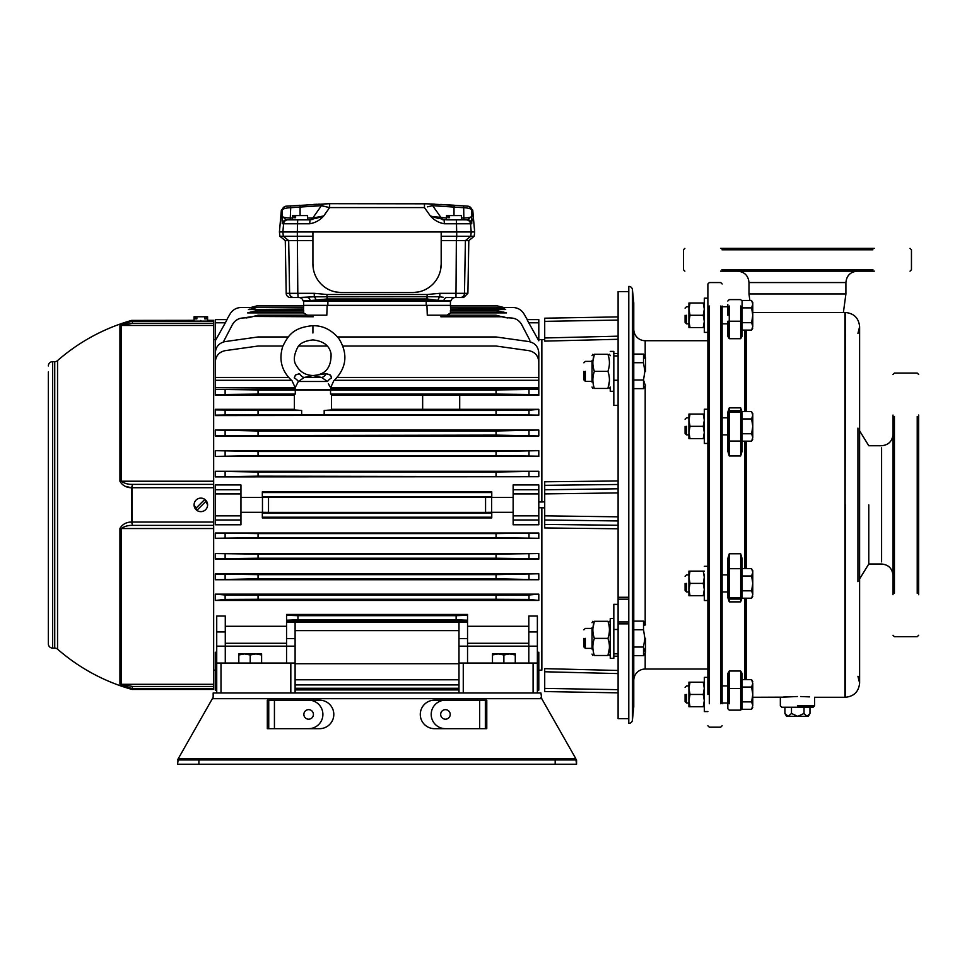 <?xml version="1.0" encoding="UTF-8"?>
<svg xmlns="http://www.w3.org/2000/svg" width="967" height="967" viewBox="0 0 967 967"><rect width="100%" height="100%" fill="white"/><g stroke="black" fill="none" stroke-linecap="round" stroke-linejoin="round"><path stroke-width="1.45" d="M583.899 638.389L583.899 646.947L583.899 638.389M585.325 638.389L585.325 648.373L585.325 638.389M645.605 638.389L645.605 652.072L645.605 638.389M633.772 621.116L643.526 621.116L643.526 629.759L644.868 638.389L643.526 647.032L643.526 655.674L633.772 655.674L633.772 647.032L643.526 647.032L644.868 651.19M643.526 362.722L633.772 362.722L633.772 354.079L643.526 354.079L643.526 362.722L644.868 371.352L643.526 379.995L633.772 379.995L633.772 362.722L633.772 647.032L633.772 629.759L643.526 629.759M644.868 625.274L643.526 621.116L645.605 624.718M583.899 371.352L583.899 379.91L583.899 371.352M585.325 371.352L585.325 381.336L585.325 371.352M645.605 371.352L645.605 357.669L645.605 371.352M644.868 384.153L643.526 379.995L643.526 388.637L633.772 388.637M644.868 358.237L643.526 354.079L645.605 357.669M633.772 655.674L633.772 706.804L632.418 720.137A3.566 3.566 0 0 1 628.792 723.34L628.792 286.413A3.566 3.566 0 0 1 632.418 289.604L632.418 720.137M633.772 354.079L633.772 302.937L632.418 289.604M633.772 329.3A11.399 11.399 0 0 0 645.182 340.71L707.88 340.71L707.88 332.382L704.314 332.382L704.314 327.559L688.927 327.559L688.927 321.419L690.027 327.559M645.182 652.81L645.182 669.043L707.88 669.043L707.88 677.371L704.314 677.371L704.314 711.567L704.314 706.744L688.927 706.744L688.927 700.604L690.027 706.744M645.182 669.043A11.399 11.399 0 0 0 633.772 680.442M628.792 286.413L628.792 723.34M707.88 694.463L707.88 283.984L707.88 298.187L704.314 298.187L704.314 332.382L707.88 332.382M709.307 442.173L709.307 435.609M709.307 417.079L709.307 324.549M709.307 306.019L709.307 703.734M722.131 306.019L722.131 703.734M720.705 703.734L720.705 306.019M709.307 685.204L709.307 592.674M709.307 574.144L709.307 567.581M420.282 714.42A14.251 14.251 0 0 1 434.534 700.168L479.656 700.168L434.534 700.168A14.251 14.251 0 0 0 420.282 714.42A14.251 14.251 0 0 0 434.534 728.671A14.251 14.251 0 0 1 420.282 714.42M319.557 728.671L274.435 728.671L319.557 728.671A14.251 14.251 0 0 0 333.808 714.42A14.251 14.251 0 0 0 319.557 700.168A14.251 14.251 0 0 1 333.808 714.42A14.251 14.251 0 0 1 319.557 728.671M198.912 759.965L198.912 764.244L177.529 764.244L178.339 758.539L177.529 759.965L576.562 759.965L576.562 764.244L555.179 764.244L555.179 759.965M177.529 759.965L178.339 758.539L575.752 758.539L541.738 698.682L212.353 698.682L213.163 697.267L178.339 758.539L575.752 758.539L576.562 764.244M303.868 714.42A4.775 4.775 0 0 0 308.642 719.194A4.775 4.775 0 0 0 313.417 714.42A4.775 4.775 0 0 0 308.642 709.645A4.775 4.775 0 0 0 303.868 714.42M273.02 728.671L308.642 728.671A14.251 14.251 0 0 0 322.893 714.42A14.251 14.251 0 0 0 308.642 700.168L273.02 700.168M440.674 714.42A4.775 4.775 0 0 0 445.449 719.194A4.775 4.775 0 0 0 450.223 714.42A4.775 4.775 0 0 0 445.449 709.645A4.775 4.775 0 0 0 440.674 714.42M434.534 728.671L481.082 728.671M486.776 700.168L485.349 700.168L486.776 700.168L486.776 728.671L485.349 728.671L486.776 728.671L486.776 700.168M267.315 728.671L268.741 728.671L267.315 728.671L267.315 700.168L268.741 700.168L267.315 700.168L267.315 728.671M319.557 700.168L274.435 700.168L274.435 728.671L268.741 728.671L268.741 700.168L274.435 700.168L274.435 728.671M540.928 697.267L541.738 698.682L540.928 692.988L213.163 692.988L213.163 697.267M198.912 764.244L555.179 764.244M485.349 728.671L479.656 728.671L479.656 700.168L485.349 700.168L485.349 728.671M479.656 700.168L445.449 700.168A14.251 14.251 0 0 0 431.197 714.42A14.251 14.251 0 0 0 445.449 728.671L479.656 728.671L479.656 700.168L481.082 700.168M503.88 654.961L509.585 653.934L515.278 654.961L515.278 653.934L498.174 653.934L503.88 654.961L503.88 663.06M515.278 663.06L515.278 654.961M492.481 654.961L498.174 653.934L492.481 653.934L492.481 663.06M250.211 654.961L255.917 653.934L261.61 654.961L261.61 653.934L244.518 653.934L250.211 654.961L250.211 663.06M261.61 663.06L261.61 654.961M238.813 654.961L244.518 653.934L238.813 653.934L238.813 663.06M749.86 300.471L748.978 293.956L845.92 293.956L843.393 312.486M618.106 405.33L613.827 405.439L613.827 351.408L613.827 391.309L610.262 391.309L610.262 387.03L609.44 388.456M610.262 387.03L610.262 391.309M610.262 618.445L610.262 638.389L610.262 618.445L613.827 618.445L613.827 658.346L613.827 604.315L618.106 604.423M610.262 654.067L610.262 638.389L610.262 658.346L610.262 654.067L609.44 655.493M607.917 388.456C609.923 382.775 609.923 377.07 607.917 371.352L594.367 371.352C592.36 377.045 592.36 382.739 594.367 388.456C592.372 388.456 592.372 388.456 594.367 388.456C592.372 388.456 592.372 388.456 594.367 388.456L607.917 388.456C609.923 388.456 609.923 388.456 607.917 388.456C609.923 388.456 609.923 388.456 607.917 388.456L609.391 381.336M592.022 382.05L592.022 360.667M592.892 361.38L594.367 354.26C592.372 354.26 592.372 354.26 594.367 354.26C592.372 354.26 592.372 354.26 594.367 354.26C592.36 359.942 592.36 365.647 594.367 371.352M607.917 371.352C609.923 365.671 609.923 359.966 607.917 354.26C609.923 354.26 609.923 354.26 607.917 354.26C609.923 354.26 609.923 354.26 607.917 354.26L594.367 354.26M607.917 655.493C609.923 649.812 609.923 644.107 607.917 638.389L594.367 638.389C592.36 644.082 592.36 649.776 594.367 655.493C592.372 655.493 592.372 655.493 594.367 655.493C592.372 655.493 592.372 655.493 594.367 655.493L607.917 655.493C609.923 655.493 609.923 655.493 607.917 655.493C609.923 655.493 609.923 655.493 607.917 655.493L609.391 648.373M592.022 649.087L592.022 627.704M592.892 628.417L594.367 621.298C592.372 621.298 592.372 621.298 594.367 621.298C592.372 621.298 592.372 621.298 594.367 621.298C592.36 626.979 592.36 632.684 594.367 638.389M607.917 638.389C609.923 632.708 609.923 627.003 607.917 621.298C609.923 621.298 609.923 621.298 607.917 621.298C609.923 621.298 609.923 621.298 607.917 621.298L594.367 621.298M618.106 692.843L544.711 691.562L544.711 688.395L618.106 689.676L618.106 718.638L618.106 623.86L628.357 623.86M628.357 291.587L618.106 291.587L618.106 599.177L628.357 599.177M618.106 623.86L618.106 597.28L628.357 597.28M618.106 480.962L618.106 484.479L544.711 485.325L544.711 481.784L618.106 480.962M618.106 525.262L618.106 528.78L544.711 527.958L544.711 524.428L618.106 525.262M618.106 339.284L544.711 341.109L544.711 337.979L544.711 339.514L541.858 339.586L544.711 339.514L544.711 337.979L618.106 336.165M541.858 339.586L538.8 339.586L541.858 339.586L541.858 501.982L544.711 501.849M538.8 409.911L538.8 415.145L496.047 414.589L496.047 410.467L528.985 410.298L538.8 409.307L331.439 409.307M538.8 415.145L215.303 415.592L215.303 409.307L294.391 409.307M294.391 395.298L215.303 395.298L215.303 388.843L215.303 395.298L215.303 389.387L258.056 389.943L258.056 394.077L215.303 394.633M538.8 394.633L496.047 394.077L496.047 389.943L538.8 389.387L538.8 394.633L538.8 388.843L538.8 395.298L331.439 395.298M496.047 435.114L496.047 430.992L538.8 430.025L215.303 430.025L215.303 435.972L538.8 435.972L496.047 435.114L215.303 435.67L215.303 430.025L258.056 430.992L258.056 435.114M538.8 450.67L538.8 456.194L496.047 455.638L496.047 451.504L538.8 450.67L215.303 450.67L215.303 456.194L215.303 450.67L258.056 451.504L258.056 455.638L215.303 456.4L538.8 456.4M496.047 476.163L496.047 472.029L538.8 471.28L215.303 471.28L215.303 476.719L215.303 471.28L258.056 472.029L258.056 476.163L215.303 476.876L538.8 476.719L258.056 476.163M422.652 395.298L422.652 409.307M459.7 409.307L459.7 395.298M240.952 489.773L240.952 484.95L215.303 484.95L215.303 489.773L240.952 489.773L240.952 524.791L215.303 524.791L215.303 515.846L240.952 515.846M240.952 497.376L262.323 497.376L262.323 491.84L491.768 491.84L491.768 492.554L262.323 492.554M513.139 497.376L491.768 497.376L491.768 496.675L262.323 496.675M538.8 493.907L513.139 493.907L513.139 484.95L538.8 484.95L538.8 524.791L513.139 524.791L513.139 515.846L538.8 515.846M538.8 501.982L541.858 501.982M337.568 336.963L496.047 336.963L528.985 341.593C535.017 342.959 538.281 346.718 538.8 352.882L538.8 369.986M215.303 357.754L215.303 340.771L215.303 357.754M541.858 670.155L538.8 670.155L541.858 670.155L541.858 507.76L544.711 507.905M513.139 493.907L513.139 515.846M541.858 507.76L538.8 507.76M491.768 513.066L491.768 517.913L262.323 517.913L262.323 513.066L491.768 513.066L491.768 512.377L513.139 512.377M262.323 513.066L262.323 512.377L240.952 512.377M467.545 615.278L467.545 620.21L456.134 619.811L456.134 615.677L467.545 615.278L467.545 614.456L286.558 614.456L286.558 620.899L286.558 620.21L286.558 620.899L467.545 620.899L467.545 615.278L467.545 663.06M496.047 599.286L496.047 595.152L528.985 594.995L538.8 594.149L215.303 594.149L215.303 600.434L538.8 600.434L528.985 599.443L496.047 599.286L258.056 599.286L225.118 599.443L215.303 600.434M496.047 578.762L496.047 574.64L538.8 573.769L215.303 573.769L215.303 579.729L215.303 574.084L258.056 574.64L258.056 578.762L215.303 579.729L538.8 579.729L496.047 578.762L258.056 578.762M538.8 558.793L496.047 558.237L496.047 554.115L538.8 553.559L538.8 559.071L538.8 553.559L538.8 559.071L215.303 559.071L215.303 553.559L215.303 559.071L215.303 553.559L258.056 554.115L258.056 558.237L215.303 558.793M537.374 669.382L538.8 663.87L538.8 652.266L537.374 652.266M216.729 652.266L215.303 652.266L215.303 663.87L216.729 669.382M538.8 538.281L496.047 537.725L496.047 533.591L538.8 533.035L538.8 538.474L215.303 538.474L215.303 533.035L258.056 533.591L258.056 537.725L215.303 538.281M538.8 533.035L215.303 533.035M538.8 553.559L215.303 553.559M496.047 394.077L330.557 394.077L330.557 389.943L295.273 389.943L295.273 394.077L294.391 394.27L294.391 409.948L301.656 410.467L258.056 410.467L258.056 414.589L215.303 415.145L215.303 409.911L258.056 410.467M496.047 410.467L324.175 410.467L331.439 409.948L331.439 394.27L330.557 394.077M496.047 389.943L330.557 389.943M295.273 394.077L258.056 394.077M295.273 389.943L258.056 389.943M496.047 414.589L324.175 414.589L324.175 410.467M301.656 410.467L301.656 414.589L258.056 414.589M513.139 497.437L240.952 497.437M485.567 497.376L485.567 512.377L268.524 512.377L268.524 497.376M491.623 497.437L491.623 512.305L513.139 512.305M491.623 512.305L485.567 512.377M262.468 497.437L262.468 512.305L268.524 512.377M262.468 512.305L240.952 512.305M491.768 517.2L262.323 517.2M491.768 492.554L491.768 496.675M458.987 689.93L295.104 689.93M223.341 341.992L232.346 324.731C229.372 310.322 229.372 310.322 232.346 324.731C229.372 310.322 229.372 310.322 232.346 324.731L234.28 321.975M227.003 319.618L215.303 319.618L227.003 319.618L225.347 322.785L226.326 321.008M215.303 322.785L225.347 322.785L215.303 340.771L215.303 319.618M215.303 661.041L215.303 690.136L216.729 690.136L216.729 692.988L216.729 663.06L295.104 663.06L295.104 692.988M458.987 663.725L295.104 663.725M467.545 638.546L458.987 638.546L458.987 630.629L295.104 630.629L295.104 663.06M467.545 620.21L467.545 620.899M467.545 622.107L286.558 622.107L286.558 620.899M458.987 692.988L458.987 622.107M533.095 692.988L533.095 663.06L463.266 663.06L463.266 692.988M533.095 663.06L537.374 663.06L537.374 692.988M458.987 663.06L463.266 663.06M235.537 320.79L238.208 319.098M238.426 318.989L240.021 318.409M303.481 310.334L303.65 305.367L426.943 305.367L327.16 305.367L326.81 315.194L258.056 315.194L248.978 317.623L243.37 317.95C238.45 318.155 234.776 320.415 232.346 324.731M523.183 327.45L521.745 324.731C519.339 320.415 515.665 318.155 510.721 317.95L514.069 318.409M518.566 320.79L519.799 321.963M521.745 324.731C524.718 310.322 524.718 310.322 521.745 324.731C524.718 310.322 524.718 310.322 521.745 324.731L529.868 340.275M246.597 317.95L251.13 316.753L243.37 317.95C240.505 304.025 240.505 304.025 243.37 317.95C240.505 304.025 240.505 304.025 243.37 317.95M510.721 317.95C513.586 304.025 513.586 304.025 510.721 317.95C513.586 304.025 513.586 304.025 510.721 317.95L505.112 317.623L496.047 315.194L427.281 315.194L426.943 305.367L450.441 305.367L450.61 310.334M450.67 312.063L503.336 312.063L506.515 312.897L450.489 312.897L449.401 313.912M447.37 314.928L450.489 312.897L450.404 310.334L496.047 310.334L501.692 311.845M440.807 316.753L502.961 316.753L507.494 317.95L500.749 316.463M450.501 307.143L496.047 307.143L505.668 309.537L450.586 309.537M497.836 307.627L504.943 307.784L498.452 307.784M450.562 309.041L502.502 308.872M253.342 316.463L313.296 316.753M303.602 312.897L303.698 310.334L258.056 310.334L247.576 312.897L250.755 312.063L247.576 312.897L303.602 312.897L307.421 315.194M252.399 311.845L303.42 312.063M303.505 309.537L248.422 309.537L303.529 309.041M255.639 307.784L249.16 307.784L256.255 307.627M250.9 307.482L258.056 305.56L303.65 305.56L303.59 307.143L258.056 307.143L251.601 308.872M503.191 307.482L504.315 307.627M504.943 307.784L496.047 305.56L450.441 305.56M303.65 305.367L303.65 301.088A0.713 0.713 0 0 1 302.973 300.58A0.713 0.713 0 0 0 303.65 301.088L327.886 301.088L303.65 301.088L303.65 305.56M288.275 336.963L258.056 336.963L225.118 341.593C219.086 342.959 215.81 346.718 215.303 352.882L215.303 369.986M337.253 377.432L538.8 377.432L538.8 361.948C538.281 355.783 535.017 352.012 528.985 350.658L496.047 346.029L342.947 346.029M327.088 346.029L298.755 346.029M282.896 346.029L258.056 346.029L225.118 350.658C219.086 352.012 215.81 355.783 215.303 361.948L215.303 377.432L288.577 377.432M329.566 385.978L330.678 387.646L330.654 389.798L295.177 389.798L295.165 387.646L298.344 381.494L295.165 387.646L292.094 380.865C281.675 371.304 278.569 359.772 282.787 346.295C288.214 335.706 292.796 327.547 312.921 325.674L312.921 333.011M311.471 389.798L314.36 389.798M295.128 388.843L215.303 389.387M538.8 377.432L538.8 389.387M312.921 332.575L312.921 325.674C319.884 325.71 329.687 327.342 339.139 338.982C348.301 354.345 346.5 368.306 333.736 380.865L330.678 387.646L328.357 383.694M328.49 383.972L329.106 385.18M291.442 380.309L215.303 380.309L215.303 387.598L295.201 387.598M215.303 388.843L215.303 387.598M215.303 380.309L215.303 377.432M240.952 493.907L215.303 493.907L215.303 515.846M215.303 493.907L215.303 489.773M496.047 472.029L258.056 472.029M538.8 471.473L538.8 476.719M215.303 476.719L215.303 471.473M496.047 451.504L258.056 451.504M496.047 455.638L258.056 455.638M215.303 456.194L215.303 450.948M496.047 430.992L258.056 430.992M215.303 430.436L215.303 435.972M538.8 430.436L538.8 435.67M324.175 414.589L301.656 414.589M215.303 594.149L225.118 594.995L258.056 595.152L258.056 599.286M496.047 595.152L258.056 595.152M538.8 594.596L538.8 599.842M215.303 599.842L215.303 594.596M215.303 573.769L215.303 579.318M496.047 574.64L258.056 574.64M538.8 574.084L538.8 579.318M496.047 554.115L258.056 554.115M496.047 558.237L258.056 558.237M496.047 533.591L258.056 533.591M496.047 537.725L258.056 537.725M537.374 674.507L538.8 668.995L538.8 690.136L537.374 690.136M215.303 666.734L215.303 672.343L216.729 677.867M458.987 688.262L295.104 688.262M537.374 677.867L538.8 672.343L538.8 666.734M215.303 668.995L216.729 674.507M458.987 684.914L295.104 684.914M538.8 661.041L538.8 668.995M458.987 679.789L295.104 679.789M528.744 322.785L538.8 340.771L538.8 322.785L528.744 322.785L527.088 319.618L528.042 321.515M286.558 615.278L297.957 615.677L297.957 619.811L286.558 620.21L286.558 615.278M456.134 615.677L297.957 615.677M456.134 619.811L297.957 619.811M286.558 663.06L286.558 646.161L295.104 646.161M295.104 622.107L295.104 638.546L286.558 638.546L286.558 646.161L225.275 646.161L225.275 663.06M286.558 638.546L286.558 622.107M537.374 631.959L528.816 631.959L528.816 616.027L537.374 616.027L537.374 663.06M528.816 631.959L528.816 646.161L537.374 646.161M528.816 663.06L528.816 646.161L458.987 646.161M216.729 663.06L216.729 646.161L225.275 646.161L225.275 631.959L216.729 631.959L216.729 646.161M216.729 631.959L216.729 616.027L225.275 616.027L225.275 631.959M538.8 319.618L527.088 319.618L538.8 319.618L538.8 322.785M328.224 380.551A8.546 4.364 154.5 0 0 327.499 381.494L321.612 377.468L312.921 375.559L304.218 377.468L298.344 381.494A8.546 4.364 25.5 0 0 294.27 377.916L295.503 374.966L299.552 373.685A8.546 4.895 -107.8 0 0 304.218 377.468L321.612 377.468A8.546 4.895 -72.2 0 0 326.29 373.685L313.634 375.51L326.29 373.685L330.327 374.966L331.572 377.916C334.292 381.989 334.292 381.989 331.572 377.916C334.292 381.989 334.292 381.989 331.572 377.916A8.546 4.364 -25.5 0 0 327.499 381.494L298.344 381.494A8.546 4.364 -154.5 0 0 297.606 380.551M299.552 373.685L298.477 373.54M330.448 375.136L326.29 373.685M331.137 376.477L330.617 375.401M294.27 377.916C291.538 381.989 291.538 381.989 294.27 377.916C291.538 381.989 291.538 381.989 294.27 377.916L295.394 375.136M312.208 375.51A8.546 7.555 -92.3 0 0 312.921 375.559A8.546 7.555 -87.7 0 0 313.634 375.51A8.546 8.534 180 0 1 312.208 375.51A8.546 8.534 0 0 0 313.634 375.51C325.589 374.616 331.391 367.412 331.065 353.862C329.566 345.702 323.522 341.049 312.921 339.925C304.968 340.795 299.891 343.261 297.691 347.334C293.605 355.36 293.255 361.573 296.639 365.985C300.048 371.836 305.234 375.003 312.196 375.486L313.634 375.486M213.659 688.625L132.008 688.625A4.279 4.255 180 0 1 131.669 688.552L119.932 684.068L119.932 528.502C122.35 524.307 126.266 522.132 131.669 521.975L131.669 487.779C126.278 487.634 122.362 485.458 119.932 481.24L119.932 325.686L131.669 321.201A4.279 4.255 -0 0 1 132.008 321.117L132.008 320.331L132.008 321.117L213.659 321.129L213.659 320.331L213.659 323.292L132.552 323.292L121.346 325.444L121.346 481.215L213.659 481.215L213.659 528.538L121.346 528.538L121.346 684.31L132.552 686.461L213.659 686.461L213.659 689.423L132.008 689.423L132.008 688.625L131.669 689.338A191.671 191.671 0 0 1 57.549 649.159A4.279 4.279 0 0 0 54.732 648.095L52.629 648.095A4.279 4.279 0 0 1 48.35 643.817L48.35 371.981M119.932 684.068A4.279 4.243 0 0 0 121.346 684.31L213.659 684.31L213.659 528.538M213.659 684.31L213.659 686.461M213.659 323.292L213.659 325.444L121.346 325.444A4.279 4.243 180 0 0 119.932 325.686L120.452 325.275M213.659 481.215L213.659 325.444M200.834 320.452C192.107 320.319 192.107 320.319 200.834 320.452C192.107 320.319 192.107 320.319 200.834 320.452C209.573 320.319 209.573 320.319 200.834 320.452C209.573 320.319 209.573 320.319 200.834 320.452M204.811 316.765L204.811 318.905L206.322 318.905L206.322 316.765L207.603 316.765L194.065 316.765L195.358 316.765L195.358 318.905L196.869 318.905L196.869 316.765M194.198 503.553L194.065 504.871L197.075 510.503M207.47 506.2L207.603 504.871L204.811 499.395L195.358 508.847A6.769 6.769 0 0 1 204.811 499.395A6.769 6.769 0 0 1 203.916 510.902A6.769 6.769 0 0 1 196.869 510.358L206.322 500.906M213.659 487.719L132.008 487.719L132.261 524.211A4.279 1.209 -99.3 0 1 131.669 521.975L130.533 522.168M132.008 321.129L132.261 321.963A4.279 0.665 -106.6 0 0 131.669 321.201L131.669 320.403A191.671 191.671 0 0 0 57.549 360.594L57.549 649.159M57.549 360.594A4.279 4.279 0 0 1 54.732 361.658L52.629 361.658A4.279 4.279 0 0 0 48.35 365.925M125.746 486.353L130.726 487.61M48.35 383.391L48.35 386.945M48.35 398.344L48.35 401.909M48.35 413.308L48.35 431.838M48.35 443.237L48.35 461.767M48.35 473.165L48.35 476.731M48.35 488.13L48.35 491.695M48.35 503.094L48.35 506.66M48.35 518.058L48.35 521.624M48.35 533.022L48.35 536.588M48.35 547.987L48.35 566.505M48.35 577.915L48.35 596.434M48.35 607.832L48.35 611.398M48.35 622.796L48.35 626.362M48.35 637.761L48.35 643.817M195.358 508.847A6.769 6.769 0 0 0 196.869 510.358M196.869 318.905L195.358 318.905M327.886 305.367L327.886 301.088L450.441 301.088L450.441 305.367M455.215 297.522L446.742 297.522L455.215 297.522A4.279 4.279 0 0 0 451.118 300.58A0.713 0.713 0 0 1 450.441 301.088L426.217 301.088L426.217 305.367M213.659 525.371L132.552 525.371C128.224 525.238 124.489 526.29 121.346 528.538L119.932 528.502M119.932 481.24L121.346 481.215C124.501 483.452 128.236 484.515 132.552 484.382L213.659 484.382M132.552 323.292L132.261 321.963M132.008 487.719L132.552 484.382M132.261 485.543A4.279 1.209 99.3 0 0 131.669 487.779L132.008 487.767M132.008 688.625L132.552 686.461M131.669 689.338L131.669 688.552A4.279 0.665 -73.4 0 0 132.261 687.779M132.552 525.371L132.261 524.211M451.118 300.58L438.015 300.374L427.039 298.996L426.93 300.374L438.015 300.374A4.279 1.886 106.8 0 1 439.828 296.809L443.37 297.304M307.349 297.522L298.126 297.522L314.323 296.796L426.858 296.712L426.93 298.996L327.051 298.996L310.214 300.58A4.279 2.998 90 0 0 307.349 297.522L298.876 297.522A4.279 4.279 0 0 1 302.973 300.58A4.279 4.279 0 0 0 298.876 297.522M455.965 297.522L463.616 297.522L455.965 297.522L456.351 240.614L468.814 240.614L474.217 236.25L474.664 231.971L472.754 210.153L471.799 210.081L471.739 223.764A4.279 4.255 -90 0 0 467.496 219.86L472.065 215.955C472.005 217.128 469.249 217.817 463.834 218.034L463.677 205.874L467.665 206.176M471.739 223.764L444.361 223.764C438.885 222.881 434.219 220.271 430.363 215.955L424.465 207.591L329.626 207.591L323.727 215.955C319.884 220.271 315.218 222.881 309.73 223.764L283.585 223.764L282.872 231.971L279.427 231.971L282.872 231.971L283.319 236.25L279.874 236.25L283.319 236.25L288.686 240.614L289.604 293.327L297.812 293.327L298.126 297.522L290.475 297.522A4.279 4.279 0 0 1 286.196 293.327L289.604 293.327L288.686 240.614L285.277 240.614L312.921 240.614M316.136 300.35A4.279 1.886 73.1 0 0 314.323 296.796L314.215 293.327L326.967 294.512L427.124 294.512L439.876 293.327L464.486 293.327L465.405 240.614L470.772 236.25L474.217 236.25M441.182 240.614L456.351 240.614L456.75 236.25L470.772 236.25L471.219 231.971L474.664 231.971M440.626 269.624L441.182 264.039A28.502 28.502 0 0 1 412.679 292.542L418.228 291.986M335.839 291.986L341.424 292.542A28.502 28.502 0 0 1 312.921 264.039L313.465 269.588M282.098 223.014L283.585 223.764A4.279 4.255 90 0 1 287.828 219.86L297.679 219.86L297.316 231.971L282.872 231.971L283.319 236.25L312.921 236.25M314.215 293.327L297.812 293.327L297.316 231.971L471.219 231.971L470.506 223.764A4.279 4.255 -90 0 0 466.275 219.86L442.378 219.666M295.612 217.72L294.101 217.72L295.612 217.72L295.612 215.581L292.614 215.581L292.614 219.86L286.607 219.86A4.279 4.255 90 0 0 282.352 223.764L282.304 210.081A4.279 4.267 85.7 0 1 286.232 206.189L329.65 203.686L424.453 203.686L463.677 205.874L463.374 207.687C468.294 207.929 471.098 208.727 471.799 210.081L472.754 210.153L468.826 206.261M472.101 220.839L472.101 218.977M290.414 205.874L290.716 207.687C285.797 207.941 282.993 208.727 282.304 210.081L282.001 221.129M425.057 208.425L429.191 214.275M324.9 214.275L329.626 207.591L321.395 205.717L300.096 207.047L300.096 215.581M441.182 236.25L456.75 236.25L456.412 219.86M312.921 264.039L312.921 231.971L377.045 231.971M412.679 292.542L341.424 292.542M441.182 231.971L441.182 264.039M426.858 296.712L439.767 296.796L439.876 293.327M437.954 300.35A4.279 1.886 106.9 0 1 439.767 296.796L439.828 296.809M443.877 300.58A4.279 2.998 90 0 1 446.742 297.522M327.233 296.712L327.172 300.374L316.088 300.374A4.279 1.886 73.2 0 0 314.263 296.809M320.089 216.681L317.95 217.091M317.817 217.116L314.698 217.708M314.577 217.732L313.876 217.865M321.576 205.729L322.362 205.874M322.857 205.971L329.626 207.591L329.65 203.686L324.694 203.892M282.304 210.081L283.053 209.247M285.857 219.69L282.026 215.955C282.098 217.128 284.842 217.817 290.269 218.034L290.269 219.86M307.579 218.034L312.764 218.034L321.395 205.717A4.279 4.279 0 0 1 324.707 203.892M312.692 219.436L309.271 219.86A4.279 4.279 0 0 0 312.764 218.034L323.727 215.955L315.979 218.433M440.215 217.865L437.555 217.37M437.241 217.309L434.038 216.681M433.808 216.632L446.524 218.034M432.007 205.814L427.487 206.841M427.559 206.829L431.717 205.874M449.885 206.757L453.136 206.986M463.374 207.687L432.696 205.717L441.327 218.034A4.279 4.279 0 0 0 444.832 219.86L430.363 215.955L438.837 218.663M468.765 219.436L467.496 219.86M463.834 219.86L463.834 218.034L461.489 218.034M446.524 219.86L461.489 219.86L461.489 215.581L446.524 215.581L446.524 219.86M449.522 217.72L448.011 217.72L449.522 217.72L449.522 215.581M448.011 217.72L448.011 215.581M297.679 219.86L309.996 219.86L323.727 215.955M292.614 219.86L307.579 219.86L307.579 215.581L295.612 215.581M294.101 217.72L294.101 215.581M467.363 206.152L465.538 206.019M464.329 205.923L463.677 205.874M454.272 205.234L454.007 207.047L454.272 205.234L447.092 204.799M444.53 204.653L440.65 204.436M434.57 204.134L430.702 203.952M429.807 203.916L429.384 203.892A4.279 4.279 0 0 1 432.696 205.717M429.191 203.892L428.417 203.856M427.68 203.819L329.65 203.686M319.521 204.134L318.566 204.182M317.152 204.242L313.622 204.424M309.089 204.678L306.998 204.799M471.799 210.081A4.279 4.267 -85.7 0 0 467.859 206.189M424.465 207.591L424.453 203.686M299.818 205.234L300.096 207.047L290.716 207.687L290.269 218.034L292.614 218.034M309.996 219.86L309.73 223.764M444.361 223.764L444.107 219.86M618.106 320.077L544.711 321.358L544.711 337.979M544.711 321.358L544.711 318.191L618.106 316.91M618.106 673.588L544.711 671.763L544.711 688.395M544.711 671.763L544.711 668.644L618.106 670.469M618.106 492.916L544.711 493.907L544.711 515.846L618.106 516.825M544.711 493.907L544.711 489.773L618.106 488.794M544.711 481.784L544.711 489.773M544.711 527.958L544.711 515.846M618.106 621.962L628.357 621.962M727.837 315.278L727.837 304.593M752.773 302.453L752.773 304.17L751.625 300.471L752.773 304.17L751.625 300.471L742.088 300.471L742.088 336.323L740.662 338.716L740.662 306.019M729.263 306.019L729.263 338.716L727.837 336.323L727.837 321.237L742.088 321.237M729.263 338.716L740.662 338.716M740.662 412.099L729.263 412.099L729.263 410.673L740.662 410.673L742.088 412.087L742.088 451.287L740.662 455.977L740.662 410.673L740.662 412.099L742.088 413.392M727.837 412.099L729.263 407.869L729.263 455.977L727.837 451.287L727.837 412.087L727.837 413.392L729.263 412.099M740.662 410.673L740.662 407.869L742.088 412.099M729.263 407.869L740.662 407.869M729.263 455.977L740.662 455.977M740.662 671.025L742.088 673.431L742.088 708.714L740.662 710.141L740.662 671.025L729.263 671.025L729.263 703.734M740.662 703.734L740.662 710.141L729.263 710.141L727.837 708.714L727.837 673.431L729.263 671.025M727.837 705.161L727.837 708.714M742.088 688.516L727.837 688.516L727.837 694.463M740.662 553.777L742.088 558.467L742.088 597.654L740.662 601.873L740.662 553.777L729.263 553.777L729.263 601.873L740.662 601.873M729.263 601.873L727.837 597.642L729.263 599.081L729.263 597.654L740.662 597.654L740.662 599.081L742.088 597.654M729.263 597.654L727.837 596.349L727.837 558.467L729.263 553.777M744.928 568.596L744.928 441.157M744.928 411.531L744.928 330.098M744.928 679.656L744.928 598.21M809.983 713.453L809.983 707.24L813.126 707.24L781.771 707.24L784.914 707.24L784.914 713.453L788.202 716.354L791.489 713.453L797.751 716.354L804.024 713.453L806.998 716.354L809.983 713.453L808.303 716.354L786.582 716.354L787.9 716.354L784.914 713.453L786.582 716.354M797.449 705.813L814.552 705.813L797.449 705.813M809.512 696.881L800.724 696.53M804.073 696.615L806.732 696.723M752.773 312.486L844.892 312.486L844.892 694.415M813.126 707.24L814.552 705.813L814.552 697.267L845.363 697.267L845.363 504.871L845.363 697.267C854.018 696.421 858.769 691.671 859.615 683.016L859.615 326.737C858.769 318.083 854.018 313.332 845.363 312.486L844.892 697.267M752.773 697.267L781.529 697.159M783.318 697.026L797.449 696.506L780.345 697.267L780.345 705.813L781.771 707.24M791.489 707.24L791.489 713.453M804.024 707.24L804.024 713.453M746.355 330.098L746.355 411.531M746.355 441.157L746.355 568.596M746.355 598.21L746.355 679.656M806.998 716.354L808.303 716.354M868.777 504.871L868.777 564.015L868.777 504.871M685.083 694.463L685.083 701.595L685.083 694.463M686.51 694.463L686.51 703.021L686.51 694.463M742.088 679.656L751.625 679.656L752.773 683.355L751.625 687.066L752.773 694.463L751.625 701.873L752.773 705.572L751.625 709.282L742.088 709.282M751.625 701.873L742.088 701.873L742.088 687.066L751.625 687.066M752.773 705.572L752.773 683.355M685.083 583.403L685.083 590.535L685.083 583.403M686.51 583.403L686.51 591.961L686.51 583.403M727.837 570.047L729.263 568.705L740.662 568.705L742.088 570.047L742.088 568.596L751.625 568.596L752.773 572.295L751.625 576.006L752.773 583.403L751.625 590.813L752.773 594.512L751.625 598.21L742.088 598.21M751.625 590.813L742.088 590.813L742.088 576.006L751.625 576.006M752.773 594.512L752.773 572.295L751.625 568.596L752.773 572.295L752.773 570.578M685.083 426.338L685.083 433.47L685.083 426.338M686.51 426.338L686.51 434.896L686.51 426.338M742.088 411.531L751.625 411.531L752.773 415.23L751.625 418.941L752.773 426.338L751.625 433.748L752.773 437.447L751.625 441.157L742.088 441.157L742.088 439.707L740.662 441.049L729.263 441.049L727.837 439.707M751.625 433.748L742.088 433.748L742.088 418.941L751.625 418.941M752.773 437.447L752.773 415.23L751.625 411.531L752.773 415.23L752.773 413.513M751.625 322.688L752.773 326.387L752.773 315.278L751.625 322.688L742.088 322.688L742.088 307.881L751.625 307.881L752.773 315.278L752.773 304.134M685.083 315.278L685.083 322.41L685.083 315.278M686.51 315.278L686.51 323.836L686.51 315.278M752.773 304.17L751.625 307.881M742.088 330.098L751.625 330.098L752.773 326.387M704.314 685.204L704.314 677.371M704.314 574.144L704.314 600.507L704.314 595.684L688.927 595.684L688.927 589.544L690.027 595.684M704.314 306.019L704.314 298.187M704.314 417.079L704.314 409.246L707.88 409.246L707.88 426.338M704.314 409.246L704.314 443.442L704.314 438.619L688.927 438.619L688.927 432.479L690.027 438.619M703.227 706.744L704.314 700.604L703.227 694.463L704.314 688.323L703.227 682.182L690.027 682.182L688.927 688.323L688.927 700.604L688.927 688.323L690.027 694.463L688.927 700.604M703.227 694.463L690.027 694.463M703.227 682.182L704.314 682.182M688.927 688.323L688.927 682.182L690.027 682.182M703.227 595.684L704.314 589.544L703.227 583.403L704.314 577.263L703.227 571.122L690.027 571.122L688.927 577.263L688.927 589.544L688.927 577.263L690.027 583.403L688.927 589.544M703.227 583.403L690.027 583.403M703.227 571.122L704.314 571.122M688.927 577.263L688.927 571.122L690.027 571.122M703.227 438.619L704.314 432.479L703.227 426.338L704.314 420.198L703.227 414.057L690.027 414.057L688.927 420.198L688.927 432.479L688.927 420.198L690.027 426.338L688.927 432.479M703.227 426.338L690.027 426.338M703.227 414.057L704.314 414.057M688.927 420.198L688.927 414.057L690.027 414.057M703.227 327.559L704.314 321.419L703.227 315.278L704.314 309.138L703.227 302.997L690.027 302.997L688.927 309.138L688.927 321.419L688.927 309.138L690.027 315.278L688.927 321.419M703.227 315.278L690.027 315.278M703.227 302.997L704.314 302.997M688.927 309.138L688.927 302.997L690.027 302.997M720.548 248.362L874.349 248.362M872.923 249.788L721.974 249.788M843.768 271.159L851.552 271.159M874.349 271.159L720.548 271.159M721.974 269.733L872.923 269.733M852.979 269.733L843.768 269.733M843.768 282.557L845.907 282.557L845.907 293.956L748.99 293.956L748.99 282.557L751.129 282.557M751.129 269.733L741.919 269.733M743.345 271.159L751.129 271.159M918.65 415.048L918.65 594.705M917.224 593.279L917.224 416.475M893 594.705L893 415.048M894.427 447.866L894.427 442.124M894.427 416.475L894.427 593.279M894.427 567.629L894.427 561.875M645.182 340.71L645.182 356.932M645.182 385.773L645.182 623.969M212.353 698.682L541.738 698.682M225.275 626.29L286.558 626.29L225.275 626.29M467.545 626.29L528.816 626.29L467.545 626.29M528.816 643.273L467.545 643.273M538.8 388.843L330.702 388.843M538.8 380.309L334.389 380.309M330.641 387.598L538.8 387.598M286.558 643.273L225.275 643.273M290.825 692.988L290.825 663.06M220.996 663.06L220.996 692.988M225.118 430.823L225.118 435.271M225.118 451.347L225.118 455.795M225.118 471.872L225.118 476.32M225.118 533.433L225.118 537.882M225.118 553.958L225.118 558.406M225.118 574.471L225.118 578.931M528.985 578.931L528.985 574.471M528.985 558.406L528.985 553.958M528.985 537.882L528.985 533.433M528.985 476.32L528.985 471.872M528.985 455.795L528.985 451.347M528.985 435.271L528.985 430.823M225.118 594.995L225.118 599.443M225.118 410.298L225.118 414.758M225.118 389.786L225.118 394.234M528.985 599.443L528.985 594.995M528.985 414.758L528.985 410.298M528.985 394.234L528.985 389.786M538.8 519.98L513.139 519.98M513.139 489.773L538.8 489.773M537.374 686.969L538.8 686.969M240.952 519.98L215.303 519.98M215.303 686.969L216.729 686.969M132.008 522.035L213.659 522.035M54.732 648.095L54.732 361.658M52.629 361.658L52.629 648.095M426.93 301.088L426.93 300.374L327.172 300.374L327.172 301.088M310.214 300.58L302.973 300.58M289.604 293.327A4.279 4.255 90 0 0 293.859 297.522M464.486 293.327L467.895 293.327L464.486 293.327A4.279 4.255 -90 0 1 460.232 297.522M427.039 298.996L427.124 294.512M327.051 298.996L326.967 294.512M454.007 207.047L454.007 215.581M618.106 520.959L544.711 519.98M613.827 380.261L618.106 380.261M613.827 355.929L618.106 355.929M613.827 653.825L618.106 653.825M613.827 629.493L618.106 629.493M740.662 597.654L742.088 596.349M857.934 428.127L857.934 581.626M857.306 271.159C850.38 271.836 846.572 275.631 845.907 282.557L748.99 282.557C748.325 275.631 744.517 271.836 737.591 271.159M881.602 561.875L881.602 447.866M583.899 629.843L585.325 628.417L592.022 628.417M645.605 652.072L643.526 655.674M583.899 646.947L585.325 648.373L592.022 648.373M583.899 362.806L585.325 361.38L592.022 361.38M645.605 385.035L643.526 388.637M583.899 379.91L585.325 381.336L592.022 381.336M707.88 283.984L709.307 282.557L720.705 282.557L722.131 283.984M722.131 725.77L720.705 727.184L709.307 727.184L707.88 725.77M613.827 351.408L610.262 351.408M613.827 658.346L610.262 658.346M592.022 387.03L592.844 388.456M592.022 355.675L592.844 354.26M610.262 355.675L609.44 354.26M592.022 654.067L592.844 655.493M592.022 622.724L592.844 621.298M610.262 622.724L609.44 621.298M628.357 718.638L618.106 718.638M215.303 339.562L213.659 339.562M215.303 670.179L213.659 670.179M226.822 319.618L230.11 313.912C232.672 309.803 236.371 307.663 241.218 307.494L250.804 307.494M527.281 319.618L523.981 313.912C521.418 309.803 517.72 307.663 512.873 307.494L503.287 307.494M131.669 320.403L194.065 320.331L194.065 316.765M207.603 316.765L207.603 320.331L213.659 320.331M286.196 293.327L285.277 240.614L279.874 236.25L279.427 231.971L281.337 210.153L285.265 206.261M463.616 297.522L467.895 293.327L468.814 240.614M613.827 353.547L618.106 353.547M613.827 656.206L618.106 656.206M740.662 299.601L729.263 299.601L727.837 301.027L729.263 299.601L740.662 299.601L742.088 301.027M727.837 412.087L729.263 410.673M729.263 599.081L740.662 599.081M893 434.328C892.323 441.254 888.528 445.062 881.602 445.739L868.777 445.739L859.615 430.847L859.615 326.737L857.934 333.446M893 575.413C892.323 568.487 888.528 564.692 881.602 564.015L868.777 564.015L859.615 578.895L859.615 683.016L857.934 676.296M685.083 687.344L686.51 685.917L688.927 685.917L686.51 685.917L685.083 687.344M686.51 703.021L685.083 701.595L686.51 703.021L688.927 703.021M722.131 685.917L727.837 685.917M752.773 707.288L751.625 709.282M752.773 681.638L751.625 679.656M722.131 703.021L727.837 703.021M685.083 576.284L686.51 574.857L688.927 574.857M722.131 574.857L727.837 574.857M752.773 596.228L751.625 598.21M685.083 590.535L686.51 591.961L688.927 591.961M722.131 591.961L727.837 591.961M685.083 419.219L686.51 417.792L688.927 417.792M722.131 417.792L727.837 417.792M752.773 439.163L751.625 441.157M685.083 433.47L686.51 434.896L688.927 434.896M722.131 434.896L727.837 434.896M685.083 308.159L686.51 306.732L688.927 306.732L686.51 306.732L685.083 308.159M722.131 306.732L727.837 306.732L722.131 306.732M752.773 328.103L751.625 330.098M685.083 322.41L686.51 323.836L688.927 323.836M722.131 323.836L727.837 323.836M707.88 711.567L704.314 711.567M707.88 566.299L704.314 566.299M707.88 600.507L704.314 600.507M707.88 443.442L704.314 443.442M910.032 248.362L911.458 249.788L911.458 269.733L910.032 271.159M684.866 248.362L683.439 249.788L683.439 269.733L684.866 271.159M918.65 374.483L917.224 373.057L894.427 373.057L893 374.483M918.65 635.271L917.224 636.697L894.427 636.697L893 635.271"/></g></svg>
